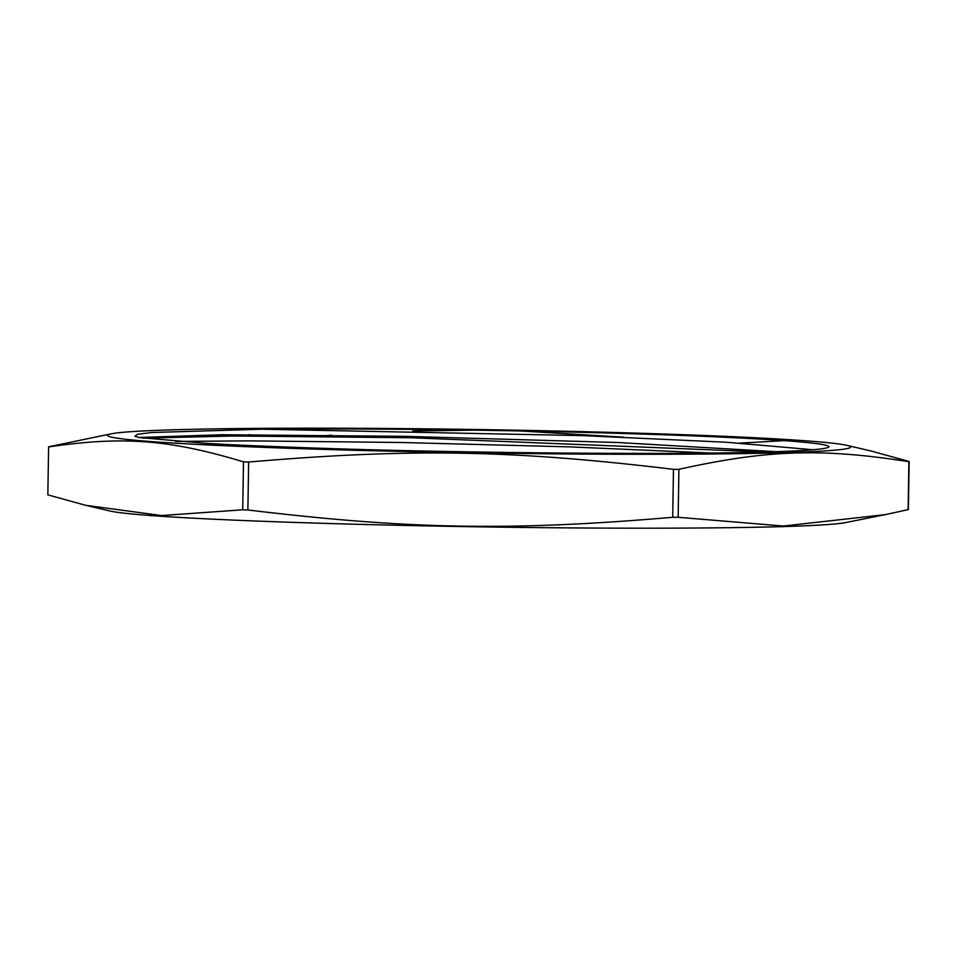 <?xml version="1.0" encoding="UTF-8"?>
<svg xmlns="http://www.w3.org/2000/svg" width="957" height="957" viewBox="0 0 957 957"><rect width="100%" height="100%" fill="white"/><g stroke="black" fill="none" stroke-linecap="round" stroke-linejoin="round"><path stroke-width="1.44" d="M261.883 429.203L151.72 432.516L137.437 434.263L134.901 436.236L139.399 437.564L206.389 443.378A340.979 10.706 0.9 0 0 302.28 447.613C453.726 453.151 676.599 455.089 773.376 451.788A349.879 10.994 -179.1 0 0 828.918 446.728A349.879 10.994 -179.1 0 0 631.476 433.724A349.879 10.994 -179.1 0 0 261.895 429.203L582.358 435.614L726.196 442.23L813.055 449.742M139.124 437.505L221.522 434.753L405.421 436.344L618.33 442.529L776.294 451.692M142.976 438.174L233.998 435.985L410.577 437.732L765.337 452.027M710.752 453.032L569.487 446.871L400.062 442.469L249.143 440.878L175.598 441.416M48.604 446.919C123.106 435.985 169.497 439.538 243.485 461.848L242.731 509.806L161.625 515.56L85.819 505.344L47.85 494.865L48.604 446.919A430.674 13.53 0.9 0 1 48.891 446.728L111.395 433.784A371.579 11.675 -179.1 0 1 166.53 430.016A371.579 11.675 -179.1 0 1 558.027 431.069A371.579 11.675 -179.1 0 1 846.825 445.34A371.579 11.675 -179.1 0 1 850.055 447.697A371.579 11.675 -179.1 0 1 442.23 452.266A371.579 11.675 -179.1 0 1 111.395 433.784M908.109 509.662L885.249 514.627L783.376 526.039L678.166 517.294L678.92 469.337C766.772 449.802 821.525 447.984 908.863 461.705L908.109 509.662A430.674 13.53 -179.1 0 0 908.396 509.471L909.15 461.513L871.181 451.034L846.825 445.34M784.285 440.651L740.072 443.103M623.725 437.193L520.118 430.961M474.11 430.16L412.718 431.009M331.744 435.22L316.707 436.344M258.605 435.985L248.76 434.681M672.711 517.294C510.607 531.135 409.464 529.388 247.887 509.985L248.641 462.04C410.744 448.199 511.887 449.934 673.465 469.337L672.711 517.294A430.674 13.53 -179.1 0 0 678.166 517.294M85.819 505.344L110.175 511.038A371.579 11.675 0.9 0 0 477.734 526.817A371.579 11.675 0.9 0 0 845.605 522.594L885.249 514.627M247.887 509.985A430.674 13.53 -179.1 0 1 242.731 509.806M673.465 469.337A430.674 13.53 0.9 0 0 678.92 469.337M243.485 461.848A430.674 13.53 0.9 0 0 248.641 462.04"/></g></svg>
